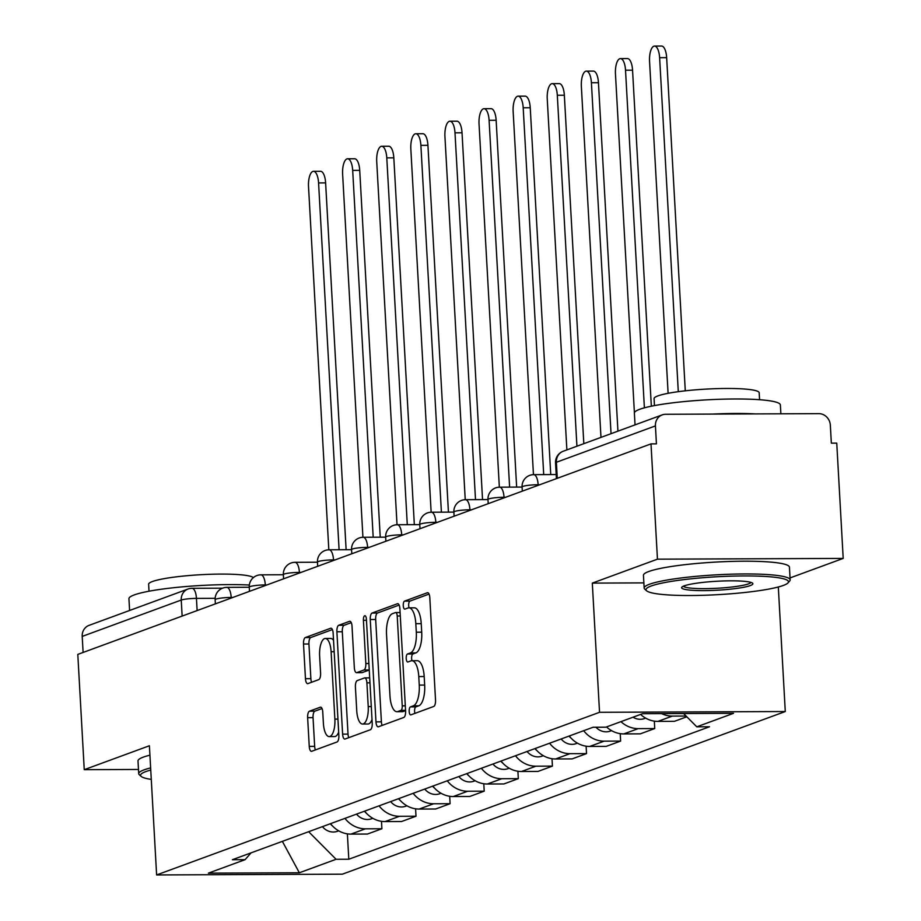 <?xml version="1.0" encoding="UTF-8"?>
<svg xmlns="http://www.w3.org/2000/svg" width="921" height="921" viewBox="0 0 921 921"><rect width="100%" height="100%" fill="white"/><g stroke="black" fill="none" stroke-linecap="round" stroke-linejoin="round"><path stroke-width="1.38" d="M409.177 711.426A4.018 1.52 -90.2 0 0 410.697 714.892A4.018 1.52 -90.2 0 0 410.904 714.857L433.699 706.476A5.745 2.164 -90.2 0 0 435.529 700.006L429.808 597.648A5.745 2.164 -90.2 0 0 427.632 592.687A5.745 2.164 -90.2 0 0 427.344 592.744L404.538 601.125A4.018 1.52 -90.2 0 0 403.26 605.65A4.018 1.52 -90.2 0 0 404.78 609.115A4.018 1.52 -90.2 0 0 404.987 609.08L407.934 607.998A18.374 6.942 -90.2 0 1 408.878 607.825A18.374 6.942 -90.2 0 1 415.82 623.678L416.304 632.197A18.374 6.942 -90.2 0 1 410.444 652.92L407.496 654.002A4.018 1.52 -90.2 0 0 406.219 658.538A4.018 1.52 -90.2 0 0 407.738 662.003A4.018 1.52 -90.2 0 0 407.945 661.969L410.893 660.887A18.374 6.942 -90.2 0 1 411.837 660.714A18.374 6.942 -90.2 0 1 418.779 676.555L419.251 685.086A18.374 6.942 -90.2 0 1 413.402 705.808L410.455 706.891A4.018 1.52 -90.2 0 0 409.177 711.426M411.837 660.714L417.248 660.691A18.374 6.942 -90.2 0 1 424.19 676.532L424.673 685.063A18.374 6.942 -90.2 0 1 418.825 705.785L415.866 706.868A4.018 1.52 -90.2 0 0 414.588 711.403A4.018 1.52 -90.2 0 0 414.922 713.372M429.059 594.08L409.96 601.102A4.018 1.52 -90.2 0 0 408.682 605.627A4.018 1.52 -90.2 0 0 409.085 607.825M408.878 607.825L414.289 607.802A18.374 6.942 -90.2 0 1 421.231 623.655L421.714 632.186A18.374 6.942 -90.2 0 1 415.866 652.897L412.919 653.979A4.018 1.52 -90.2 0 0 411.629 658.515A4.018 1.52 -90.2 0 0 412.032 660.702M309.468 711.185A5.745 2.164 -90.2 0 0 307.637 717.666L309.249 746.378A5.745 2.164 -90.2 0 0 311.413 751.329A5.745 2.164 -90.2 0 0 311.712 751.283L337.028 741.981A5.745 2.164 -90.2 0 0 338.859 735.511L333.137 633.141A5.745 2.164 -90.2 0 0 330.961 628.191A5.745 2.164 -90.2 0 0 330.674 628.249L305.346 637.551A5.745 2.164 -90.2 0 0 303.516 644.021L305.461 678.708A5.745 2.164 -90.2 0 0 307.626 683.658A5.745 2.164 -90.2 0 0 307.925 683.612L318.758 679.629A5.745 2.164 -90.2 0 0 320.589 673.159L319.622 655.948A15.358 5.802 -90.2 0 1 325.309 638.483A15.358 5.802 -90.2 0 1 331.111 651.734L334.876 719.117A15.358 5.802 -90.2 0 1 329.2 736.593A15.358 5.802 -90.2 0 1 323.398 723.342L322.764 712.106A5.745 2.164 -90.2 0 0 320.6 707.155A5.745 2.164 -90.2 0 0 320.301 707.213L309.468 711.185L314.878 711.162A5.745 2.164 -90.2 0 0 313.048 717.643L314.66 746.355A5.745 2.164 -90.2 0 0 315.408 749.924M790.045 577.928L843.199 558.414L657.456 559.174L592.307 583.108L599.536 712.301L156.616 874.95L149.398 745.757L84.248 769.68L77.801 654.394L651.009 443.887L656.431 443.864L655.43 425.905L556.388 462.273A11.697 1.474 176.8 0 0 555.547 462.883L556.422 478.632M657.456 559.174L651.009 443.887M375.975 721.868A5.745 2.164 -90.2 0 0 378.151 726.83A5.745 2.164 -90.2 0 0 378.439 726.773L403.766 717.471A5.745 2.164 -90.2 0 0 405.597 711L399.875 608.643A5.745 2.164 -90.2 0 0 397.699 603.681A5.745 2.164 -90.2 0 0 397.412 603.739L372.084 613.041A5.745 2.164 -90.2 0 0 370.254 619.511L375.975 721.868L381.398 721.845A5.745 2.164 -90.2 0 0 382.146 725.414M370.392 729.731L345.076 739.022A5.745 2.164 -90.2 0 1 344.776 739.079A5.745 2.164 -90.2 0 1 342.612 734.129L336.89 631.771A5.745 2.164 -90.2 0 1 338.721 625.29L349.554 621.318A5.745 2.164 -90.2 0 1 349.842 621.261A5.745 2.164 -90.2 0 1 352.018 626.211L354.343 667.725A5.745 2.164 -90.2 0 0 356.508 672.675A5.745 2.164 -90.2 0 0 356.807 672.618L363.991 669.981A5.745 2.164 -90.2 0 0 365.821 663.511L363.404 620.293A4.018 1.52 -90.2 0 1 364.889 615.723A4.018 1.52 -90.2 0 1 366.408 619.188L372.222 723.25A5.745 2.164 -90.2 0 1 370.392 729.731M843.199 558.414L836.752 443.116L831.341 443.139L830.339 425.18A11.697 10.73 69.8 0 0 818.861 413.644L665.607 414.277A11.697 10.73 69.8 0 0 662.222 414.887A11.697 10.73 69.8 0 0 655.43 425.905M778.314 586.988L785.279 711.53L342.359 874.179L156.616 874.95M84.248 769.68L138.484 769.461M83.109 652.448L82.211 636.411A11.697 10.73 -110.2 0 1 89.003 625.382L188.045 589.014A11.697 10.73 69.8 0 0 181.241 600.043L82.211 636.411M640.613 714.408A26.905 24.683 69.8 0 0 657.893 721.396L672.318 716.101A26.905 24.683 -110.2 0 1 661.612 713.625M672.318 716.101L686.076 716.043M657.893 721.396L674.414 721.327L686.813 716.78M654.324 721.143L654.739 728.557L638.218 728.626A26.905 24.683 -110.2 0 1 620.938 721.638M606.513 726.934A26.905 24.683 69.8 0 0 623.793 733.922L640.302 733.853L654.739 728.557M620.213 733.669L620.627 741.083L604.118 741.152A26.905 24.683 -110.2 0 1 583.684 730.698M569.259 735.994A26.905 24.683 69.8 0 0 589.682 746.447L606.202 746.378L620.627 741.083M586.113 746.183L586.527 753.608L570.007 753.666A26.905 24.683 -110.2 0 1 549.584 743.224M535.159 748.52A26.905 24.683 69.8 0 0 555.582 758.973L572.102 758.904L586.527 753.608M552.001 758.708L552.427 766.122L535.907 766.191A26.905 24.683 -110.2 0 1 515.484 755.75M501.047 761.045A26.905 24.683 69.8 0 0 521.482 771.499L537.991 771.43L552.427 766.122M517.901 771.234L518.316 778.648L501.795 778.717A26.905 24.683 -110.2 0 1 481.372 768.275M466.947 773.571A26.905 24.683 69.8 0 0 487.37 784.013L503.891 783.955L518.316 778.648M483.801 783.759L484.216 791.174L467.695 791.243A26.905 24.683 -110.2 0 1 447.272 780.801M432.847 786.097A26.905 24.683 69.8 0 0 453.27 796.538L469.779 796.469L484.216 791.174M449.69 796.285L450.104 803.699L433.595 803.768A26.905 24.683 -110.2 0 1 413.172 793.315M398.735 798.622A26.905 24.683 69.8 0 0 419.159 809.064L435.679 808.995L450.104 803.699M415.59 808.811L416.004 816.225L399.484 816.294A26.905 24.683 -110.2 0 1 379.061 805.84M364.635 811.148A26.905 24.683 69.8 0 0 385.059 821.59L401.579 821.52L416.004 816.225M381.49 821.336L381.904 828.75L365.384 828.819A26.905 24.683 -110.2 0 1 344.961 818.366M330.535 823.662A26.905 24.683 69.8 0 0 350.959 834.115L367.467 834.046L381.904 828.75M308.65 831.709L336.073 859.281L299.348 872.774L208.376 873.143L245.101 859.661L232.368 859.719L593.089 727.245L605.822 727.199L642.547 713.706L733.519 713.326L696.794 726.819L683.589 713.533M336.073 859.281L348.806 859.235L709.515 726.761L696.794 726.819M599.536 712.301L785.279 711.53M592.307 583.108L643.871 582.889M347.378 833.862L348.806 859.235M245.101 859.661L251.065 852.846M282.367 841.357L299.348 872.774M399.127 605.074L377.495 613.018A5.745 2.164 -90.2 0 0 375.676 619.488L381.398 721.845M400.957 710.379A4.018 1.52 -90.2 0 0 402.235 705.843L397.216 615.999A4.018 1.52 -90.2 0 0 395.696 612.534A4.018 1.52 -90.2 0 0 395.489 612.569L392.381 613.708A18.374 6.942 -90.2 0 0 386.532 634.431L389.963 695.85A18.374 6.942 -90.2 0 0 396.905 711.691A18.374 6.942 -90.2 0 0 397.849 711.519L400.957 710.379L405.562 710.356M396.905 711.691L402.327 711.668A18.374 6.942 -90.2 0 0 403.26 711.496L397.849 711.519M405.574 710.655L403.26 711.496M351.269 622.654L344.132 625.267A5.745 2.164 -90.2 0 0 342.301 631.748L348.023 734.106A5.745 2.164 -90.2 0 0 348.771 737.663M361.631 672.606A5.745 2.164 -90.2 0 0 361.918 672.652A5.745 2.164 -90.2 0 0 362.218 672.595L369.252 670.016M356.749 710.805A15.358 5.802 -90.2 0 0 362.552 724.044A15.358 5.802 -90.2 0 0 368.227 706.58L366.903 682.841A5.745 2.164 -90.2 0 0 364.728 677.891A5.745 2.164 -90.2 0 0 364.44 677.948L357.244 680.584A5.745 2.164 -90.2 0 0 355.414 687.054L356.749 710.805M362.552 724.044L367.963 724.021A15.358 5.802 -90.2 0 0 372.015 719.589M322.016 708.548L314.878 711.162M329.2 736.593L334.611 736.57A15.358 5.802 -90.2 0 0 338.663 732.126M333.54 640.371A15.358 5.802 -90.2 0 0 330.72 638.46L325.309 638.483M332.389 629.584L310.768 637.528A5.745 2.164 -90.2 0 0 308.938 643.998L310.872 678.685A5.745 2.164 -90.2 0 0 311.62 682.254M678.293 391.678L659.62 57.689A13.447 5.089 -90.2 0 0 654.532 46.085A13.447 5.089 -90.2 0 0 649.558 61.373L668.116 393.313M654.532 46.085L661.577 46.05A13.447 5.089 89.8 0 1 666.654 57.655L685.282 390.815M633.049 717.194A14.621 13.412 69.8 0 0 644.481 718.541L645.644 718.115M644.389 407.842L625.52 70.203A13.447 5.089 -90.2 0 0 620.432 58.599A13.447 5.089 -90.2 0 0 615.458 73.899L634.408 412.781M620.432 58.599L627.466 58.576A13.447 5.089 89.8 0 1 632.554 70.18L651.343 406.207M595.956 727.233A14.621 13.412 69.8 0 0 610.37 731.067L611.544 730.641M611.037 433.676L591.409 82.729A13.447 5.089 -90.2 0 0 586.332 71.124A13.447 5.089 -90.2 0 0 581.358 86.424L600.976 437.371M586.332 71.124L593.366 71.101A13.447 5.089 89.8 0 1 598.454 82.706L617.933 431.143M651.193 585.998A71.354 8.968 176.8 0 0 646.646 590.81A71.354 8.968 176.8 0 0 708.387 595.116A71.354 8.968 176.8 0 0 783.322 585.445A71.354 8.968 176.8 0 0 787.985 582.901A71.354 8.968 176.8 0 0 735.004 576.051A71.354 8.968 176.8 0 0 651.193 585.998M646.646 590.81L644.815 589.198A73.116 9.187 -3.2 0 1 644.159 588.07A73.116 9.187 -3.2 0 1 649.466 584.259A73.116 9.187 -3.2 0 1 730.825 574.197A73.116 9.187 -3.2 0 1 790.149 579.908A73.116 9.187 -3.2 0 1 789.631 581.093L787.985 582.901M684.222 585.86A35.677 4.478 -3.2 0 1 721.684 581.024A35.677 4.478 -3.2 0 1 752.561 583.177A35.677 4.478 -3.2 0 1 750.281 585.583A35.677 4.478 -3.2 0 1 708.376 590.557A35.677 4.478 -3.2 0 1 681.885 587.126A35.677 4.478 -3.2 0 1 684.222 585.86M683.394 586.193A33.927 4.26 176.8 0 0 712.06 588.484A33.927 4.26 176.8 0 0 748.566 583.856A33.927 4.26 176.8 0 0 750.949 582.406M635.041 424.869L634.373 413.103A73.116 9.187 -3.2 0 1 639.681 409.304A73.116 9.187 -3.2 0 1 721.039 399.23A73.116 9.187 -3.2 0 1 780.375 404.941L780.87 413.794M654.463 405.597L654.071 398.632A52.635 6.62 -3.2 0 1 657.893 395.903A52.635 6.62 -3.2 0 1 716.469 388.65A52.635 6.62 -3.2 0 1 759.192 392.76L759.572 399.714M644.159 588.07L643.445 575.314A73.116 9.187 -3.2 0 1 648.752 571.515A73.116 9.187 -3.2 0 1 730.111 561.453A73.116 9.187 -3.2 0 1 789.435 567.152L790.149 579.908M712.543 414.082A73.116 9.187 -3.2 0 1 755.634 413.909M150.756 770.071A71.354 8.968 176.8 0 0 145.748 771.614A71.354 8.968 176.8 0 0 141.201 776.426A71.354 8.968 176.8 0 0 151.274 779.408M141.201 776.426L139.37 774.803A73.116 9.187 -3.2 0 1 138.714 773.675A73.116 9.187 -3.2 0 1 144.021 769.875A73.116 9.187 -3.2 0 1 150.63 767.918M129.596 610.485L128.94 598.719A73.116 9.187 -3.2 0 1 134.247 594.92A73.116 9.187 -3.2 0 1 249.326 585.031M149.018 591.213L148.626 584.248A52.635 6.62 -3.2 0 1 152.449 581.519A52.635 6.62 -3.2 0 1 208.019 574.37A52.635 6.62 -3.2 0 1 253.344 577.628M138.714 773.675L138 760.93A73.116 9.187 -3.2 0 1 143.308 757.131A73.116 9.187 -3.2 0 1 149.916 755.174M569.04 736.075A14.621 13.412 69.8 0 0 571.181 738.251M561.165 738.964A14.621 13.412 69.8 0 0 576.27 743.592L577.444 743.166M576.926 446.201L557.309 95.254A13.447 5.089 -90.2 0 0 552.22 83.65A13.447 5.089 -90.2 0 0 547.247 98.95L566.875 449.897M552.22 83.65L559.266 83.627A13.447 5.089 89.8 0 1 564.343 95.231L583.822 443.669M534.94 748.6A14.621 13.412 69.8 0 0 537.081 750.776M527.065 751.49A14.621 13.412 69.8 0 0 542.17 756.118L543.332 755.692M543.712 474.603L523.197 107.78A13.447 5.089 -90.2 0 0 518.12 96.175A13.447 5.089 -90.2 0 0 513.147 111.476L533.455 474.649M518.12 96.175L525.154 96.152A13.447 5.089 89.8 0 1 530.243 107.757L550.746 474.58M500.828 761.126A14.621 13.412 69.8 0 0 502.981 763.302M492.965 764.016A14.621 13.412 69.8 0 0 508.058 768.644L509.232 768.218M509.612 487.128L489.097 120.306A13.447 5.089 -90.2 0 0 484.02 108.701A13.447 5.089 -90.2 0 0 479.047 124.001L499.343 487.174M484.02 108.701L491.054 108.666A13.447 5.089 89.8 0 1 496.143 120.271L516.646 487.094M466.728 773.652A14.621 13.412 69.8 0 0 468.87 775.827M458.854 776.541A14.621 13.412 69.8 0 0 473.958 781.169L475.121 780.732M475.501 499.654L454.997 132.831A13.447 5.089 -90.2 0 0 449.909 121.227A13.447 5.089 -90.2 0 0 444.935 136.527L465.243 499.7M449.909 121.227L456.954 121.192A13.447 5.089 89.8 0 1 462.031 132.797L482.546 499.619M432.628 786.177A14.621 13.412 69.8 0 0 434.77 788.341M424.754 789.067A14.621 13.412 69.8 0 0 439.847 793.695L441.021 793.257M441.401 512.18L420.885 145.357A13.447 5.089 -90.2 0 0 415.808 133.752A13.447 5.089 -90.2 0 0 410.835 149.052L431.143 512.226M415.808 133.752L422.843 133.718A13.447 5.089 89.8 0 1 427.931 145.322L448.435 512.145M398.517 798.703A14.621 13.412 69.8 0 0 400.658 800.867M390.654 801.592A14.621 13.412 69.8 0 0 405.747 806.209L406.921 805.783M407.289 524.705L386.785 157.882A13.447 5.089 -90.2 0 0 381.697 146.278A13.447 5.089 -90.2 0 0 376.724 161.566L397.032 524.751M381.697 146.278L388.743 146.243A13.447 5.089 89.8 0 1 393.82 157.848L414.335 524.671M364.417 811.228A14.621 13.412 69.8 0 0 366.558 813.393M356.542 814.118A14.621 13.412 69.8 0 0 371.647 818.734L372.809 818.308M373.189 537.219L352.685 170.397A13.447 5.089 -90.2 0 0 347.597 158.792A13.447 5.089 -90.2 0 0 342.624 174.092L362.932 537.265M347.597 158.792L354.643 158.769A13.447 5.089 89.8 0 1 359.72 170.373L380.235 537.196M330.305 823.742A14.621 13.412 69.8 0 0 332.458 825.918M322.442 826.644A14.621 13.412 69.8 0 0 337.535 831.26L338.709 830.834M339.089 549.745L318.574 182.922A13.447 5.089 -90.2 0 0 313.497 171.318A13.447 5.089 -90.2 0 0 308.523 186.618L328.82 549.791M313.497 171.318L320.531 171.294A13.447 5.089 89.8 0 1 325.62 182.899L346.123 549.722M215.157 598.316L196.449 598.397A11.697 1.474 176.8 0 0 181.241 600.043L182.139 616.08M197.129 610.577L196.449 598.397A11.697 4.421 89.8 0 0 192.029 588.3A11.697 11.697 0 0 0 188.045 589.014A11.697 10.73 69.8 0 1 191.43 588.415A11.697 4.421 89.8 0 1 192.029 588.3L222.548 588.174M385.059 821.59L399.484 816.294M419.159 809.064L433.595 803.768M453.27 796.538L467.695 791.243M487.37 784.013L501.795 778.717M521.482 771.499L535.907 766.191M555.582 758.973L570.007 753.666M589.682 746.447L604.118 741.152M623.793 733.922L638.218 728.626M350.959 834.115L365.384 828.819M232.863 597.453L231.194 597.453A11.697 1.474 176.8 0 0 215.146 599.709L215.376 603.865M231.229 598.051L231.194 597.453A11.697 4.421 89.8 0 0 226.773 587.368A11.697 11.697 0 0 0 215.146 599.709M266.975 584.927L265.306 584.927A11.697 1.474 176.8 0 0 249.257 587.184L249.487 591.34M265.34 585.526L265.306 584.927A11.697 4.421 89.8 0 0 260.885 574.842A11.697 11.697 0 0 0 249.257 587.184M301.075 572.402L299.406 572.402A11.697 1.474 176.8 0 0 283.357 574.669L283.587 578.825M299.44 573L299.406 572.402A11.697 4.421 89.8 0 0 294.985 562.317A11.697 11.697 0 0 0 283.357 574.669M335.175 559.876L333.517 559.887A11.697 1.474 176.8 0 0 317.457 562.144L317.687 566.3M333.54 560.475L333.517 559.887A11.697 4.421 89.8 0 0 329.096 549.791A11.697 11.697 0 0 0 317.457 562.144M369.286 547.35L367.617 547.362A11.697 1.474 176.8 0 0 351.569 549.618L351.799 553.774M367.652 547.949L367.617 547.362A11.697 4.421 89.8 0 0 363.196 537.265A11.697 11.697 0 0 0 351.569 549.618M403.386 534.825L401.717 534.836A11.697 1.474 176.8 0 0 385.669 537.093L385.899 541.249M401.752 535.423L401.717 534.836A11.697 4.421 89.8 0 0 397.296 524.74A11.697 11.697 0 0 0 385.669 537.093M437.487 522.299L435.829 522.311A11.697 1.474 176.8 0 0 419.769 524.567L420.011 528.723M435.863 522.898L435.829 522.311A11.697 4.421 89.8 0 0 431.408 512.214A11.697 11.697 0 0 0 419.769 524.567M471.598 509.774L469.929 509.785A11.697 1.474 176.8 0 0 453.88 512.041L454.111 516.197M469.963 510.384L469.929 509.785A11.697 4.421 89.8 0 0 465.508 499.689A11.697 11.697 0 0 0 453.88 512.041M505.698 497.259L504.029 497.259A11.697 1.474 176.8 0 0 487.98 499.516L488.211 503.672M504.063 497.858L504.029 497.259A11.697 4.421 89.8 0 0 499.608 487.174A11.697 11.697 0 0 0 487.98 499.516M539.798 484.734L538.14 484.734A11.697 1.474 176.8 0 0 522.08 486.99L522.322 491.146M538.175 485.332L538.14 484.734A11.697 4.421 89.8 0 0 533.72 474.649A11.697 11.697 0 0 0 522.08 486.99M533.121 474.752A11.697 4.421 89.8 0 1 533.72 474.649L556.192 474.557M499.009 487.278A11.697 4.421 89.8 0 1 499.608 487.174L522.092 487.071M464.909 499.804A11.697 4.421 89.8 0 1 465.508 499.689L487.98 499.596M430.809 512.329A11.697 4.421 89.8 0 1 431.408 512.214L453.88 512.122M396.698 524.855A11.697 4.421 89.8 0 1 397.296 524.74L419.78 524.648M362.598 537.38A11.697 4.421 89.8 0 1 363.196 537.265L385.669 537.173M328.486 549.906A11.697 4.421 89.8 0 1 329.096 549.791L351.569 549.699M294.386 562.42A11.697 4.421 89.8 0 1 294.985 562.317L317.469 562.224M260.286 574.946A11.697 4.421 89.8 0 1 260.885 574.842L283.357 574.75M226.175 587.471A11.697 4.421 89.8 0 1 226.773 587.368L249.257 587.264M557.286 478.31L556.388 462.273A11.697 10.73 69.8 0 1 563.192 451.255A11.697 11.697 0 0 0 555.547 462.883M418.825 705.785L413.402 705.808M424.673 685.063L419.251 685.086M424.19 676.532L418.779 676.555M412.919 653.979L407.496 654.002M415.866 652.897L410.444 652.92M421.714 632.186L416.304 632.197M421.231 623.655L415.82 623.678M409.96 601.102L404.538 601.125M427.931 592.744L427.344 592.744M415.866 706.868L410.455 706.891M375.676 619.488L370.254 619.511M377.495 613.018L372.084 613.041M397.999 603.739L397.412 603.739M405.309 705.831L402.235 705.843M400.278 615.988L397.216 615.999M400.094 612.546L395.903 612.569M348.023 734.106L342.612 734.129M342.301 631.748L336.89 631.771M344.132 625.267L338.721 625.29M350.141 621.307L349.554 621.318M362.218 672.595L356.807 672.618M369.24 669.958L363.991 669.981M368.884 663.5L365.821 663.511M366.466 620.282L363.404 620.293M371.29 706.568L368.227 706.58M369.966 682.829L366.903 682.841M320.888 707.201L320.301 707.213M337.938 719.105L334.876 719.117M334.173 651.723L331.111 651.734M310.872 678.685L305.461 678.708M308.938 643.998L303.516 644.021M310.768 637.528L305.346 637.551M331.261 628.249L330.674 628.249M314.66 746.355L309.249 746.378M313.048 717.643L307.637 717.666M666.654 57.655L659.62 57.689M632.554 70.18L625.52 70.203M598.454 82.706L591.409 82.729M564.343 95.231L557.309 95.254M530.243 107.757L523.197 107.78M496.143 120.271L489.097 120.306M462.031 132.797L454.997 132.831M427.931 145.322L420.885 145.357M393.82 157.848L386.785 157.882M359.72 170.373L352.685 170.397M325.62 182.899L318.574 182.922M563.192 451.255L662.222 414.887M400.082 612.511L395.696 612.534M361.918 672.652L356.508 672.675M369.689 677.868L364.728 677.891"/></g></svg>
